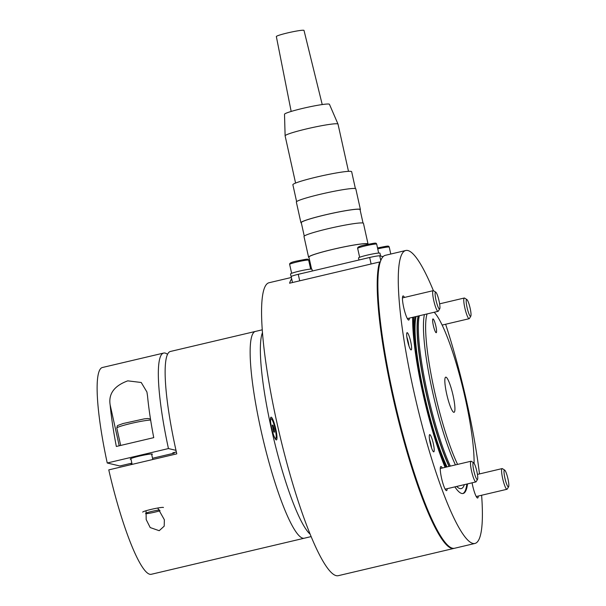 <?xml version="1.0" encoding="UTF-8"?>
<svg xmlns="http://www.w3.org/2000/svg" width="606" height="606" viewBox="0 0 606 606"><rect width="100%" height="100%" fill="white"/><g stroke="black" fill="none" stroke-linecap="round" stroke-linejoin="round"><path stroke-width="0.91" d="M474.097 463.317A86.764 14.188 76.7 0 0 465.264 398.377A86.764 14.188 76.7 0 0 434.161 312.264M427.094 313.931A86.764 14.188 76.7 0 0 434.487 391.09A86.764 14.188 76.7 0 0 457.591 464.401M455.432 464.916A88.537 14.476 -103.3 0 1 432.472 391.415A88.537 14.476 -103.3 0 1 424.42 314.559M450.326 466.112A88.537 14.476 -103.3 0 1 427.374 392.62A88.537 14.476 -103.3 0 1 419.314 315.764M433.343 325.513A7.083 1.159 76.7 0 0 436.222 332.702A7.083 1.159 76.7 0 0 435.85 326.111A7.083 1.159 76.7 0 0 432.972 318.915A7.083 1.159 76.7 0 0 433.343 325.513M446.675 393.976A18.059 2.954 76.7 0 0 454.023 412.315A18.059 2.954 76.7 0 0 453.076 395.491A18.059 2.954 76.7 0 0 445.728 377.159A18.059 2.954 76.7 0 0 446.675 393.976M464.355 484.641A93.975 15.37 -103.3 0 1 456.682 486.451M445.592 467.234A93.975 15.37 -103.3 0 1 423.011 393.196A93.975 15.37 -103.3 0 1 413.678 317.097M466.847 484.05A99.157 16.21 -103.3 0 1 462.764 493.549M291.38 277.472L269.117 282.722A150.508 24.611 76.7 0 0 276.965 422.89A150.508 24.611 76.7 0 0 338.193 575.7L453.811 548.438A150.508 24.611 76.7 0 0 454.144 548.347M380.28 262.11L379.689 261.966A150.508 24.611 76.7 0 0 392.582 395.635A150.508 24.611 76.7 0 0 453.811 548.438M379.689 261.966L289.577 283.214A150.508 24.611 -103.3 0 1 291.683 278.843M358.979 260.004L358.525 257.951A10.976 0.886 -12.5 0 1 358.805 257.664A10.976 0.886 -12.5 0 1 370.38 254.422A10.976 0.886 -12.5 0 1 379.962 253.194L380.568 255.952A10.976 0.886 -12.5 0 1 380.545 256.043M365.312 258.512A10.976 0.886 -12.5 0 1 371.016 257.171M379.386 255.815A10.976 0.886 -12.5 0 1 380.568 255.952M291.236 276.828A10.976 0.886 -12.5 0 1 291.122 276.737A10.976 0.886 -12.5 0 1 291.183 276.616A8.855 0.712 -12.5 0 1 298.258 274.321L369.668 257.482A8.855 0.712 -12.5 0 1 379.742 255.853L383.136 256.656M291.122 276.737L290.516 273.98A10.976 0.886 -12.5 0 1 290.797 273.7A10.976 0.886 -12.5 0 1 302.371 270.458A10.976 0.886 -12.5 0 1 311.954 269.231L312.34 270.996M296.948 274.639A10.976 0.886 -12.5 0 1 302.614 273.291M429.48 439.092A8.658 1.417 -103.3 0 1 430.889 444.16A8.658 1.417 -103.3 0 1 431.57 447.955M406.876 337.141A8.658 1.417 -103.3 0 1 408.285 342.216A8.658 1.417 -103.3 0 1 408.967 346.011M151.727 454.606A11.332 0.909 167.5 0 0 152.348 454.144A11.332 0.909 167.5 0 0 139.282 456.121A11.332 0.909 167.5 0 0 130.222 459.045A11.332 0.909 167.5 0 0 130.987 459.204M110.125 404.785C108.406 393.779 114.292 385.802 127.768 380.848L141.221 382.484L146.917 391.991L147.523 395.968A106.239 17.369 76.7 0 0 153.742 437.646L116.337 446.463A106.239 17.369 -103.3 0 1 110.125 404.785L119.208 445.789M107.239 462.999L168.445 448.561A106.239 17.369 -103.3 0 1 163.658 353.063L102.452 367.494A106.239 17.369 76.7 0 0 107.239 462.999L119.821 465.976L131.858 463.135M176.354 451.978L172.808 452.811L174.225 453.144L152.538 458.257M168.445 448.561L175.99 450.349M174.096 452.508A35.413 5.787 76.7 0 0 174.225 453.144M131.229 464.59A35.413 5.787 76.7 0 0 130.904 463.363M163.658 353.063A106.239 17.369 -103.3 0 1 167.559 354.374M157.742 508.017L164.355 519.743L164.203 526.159L159.204 530.704L150.197 527.561L146.182 519.569L146.054 510.888M262.307 329.808L255.474 331.414A106.239 17.369 76.7 0 0 261.012 430.358A106.239 17.369 -103.3 0 1 255.474 331.414L170.46 351.457A106.239 17.369 76.7 0 0 176.005 450.402A106.239 17.369 76.7 0 0 176.778 453.856L108.769 469.885A106.239 17.369 76.7 0 0 151.212 574.306L304.235 538.226A106.239 17.369 -103.3 0 1 261.012 430.358A106.239 17.369 76.7 0 0 304.235 538.226L311.067 536.613M271.655 428.063A11.688 1.909 76.7 0 0 276.063 439.842A11.688 1.909 76.7 0 0 275.798 429.04A11.688 1.909 76.7 0 0 270.776 417.405A11.688 1.909 76.7 0 0 271.655 428.063M310.037 534.098A106.239 17.369 -103.3 0 1 271.215 427.957A106.239 17.369 -103.3 0 1 262.512 332.52M145.728 513.168A8.658 0.697 -12.5 0 1 147.675 512.502A8.658 0.697 -12.5 0 1 159.446 509.919M160.075 510.737A8.658 0.697 -12.5 0 1 159.348 510.964A8.658 0.697 -12.5 0 1 145.69 513.729M142.713 512.123A10.628 0.856 -12.5 0 1 145.932 510.767A10.628 0.856 -12.5 0 1 157.09 508.139A10.628 0.856 -12.5 0 1 163.461 507.525M273.92 435.919A10.09 1.651 76.7 0 0 275.563 438.456A10.09 1.651 76.7 0 0 275.7 438.456A10.09 1.651 76.7 0 0 275.086 428.654A10.09 1.651 76.7 0 0 271.208 418.807A10.09 1.651 76.7 0 0 271.071 418.807A10.09 1.651 76.7 0 0 270.609 421.867M274.109 428.806L272.988 425.268L272.261 425.101L273.791 431.995L274.51 432.161L274.109 428.806L272.867 429.093M272.299 425.435L272.988 425.268M348.488 171.339L338.019 124.124A27.088 2.182 167.5 0 0 338.004 124.094A27.088 2.182 167.5 0 0 337.678 123.882A27.088 2.182 167.5 0 0 309.416 128.237A27.088 2.182 167.5 0 0 285.115 135.82A27.088 2.182 167.5 0 0 285.115 135.85L295.584 183.065M338.004 124.094L329.444 104.3A23.02 1.848 167.5 0 0 329.172 104.118A23.02 1.848 167.5 0 0 305.159 107.823A23.02 1.848 167.5 0 0 284.509 114.261L285.115 135.82M296.614 201.616L292.872 184.747A30.103 2.424 -12.5 0 1 319.65 176.338A30.103 2.424 -12.5 0 1 351.283 171.445A30.103 2.424 -12.5 0 1 351.654 171.718L355.389 188.587M322.225 104.558L304.007 30.421A14.165 1.136 167.5 0 0 303.833 30.3A14.165 1.136 167.5 0 0 288.956 32.595A14.165 1.136 167.5 0 0 276.344 36.557L291.168 111.443M301.364 223.023A30.459 2.447 -12.5 0 1 301.311 223.008A30.459 2.447 -12.5 0 1 300.932 222.735L296.349 202.056A30.459 2.447 -12.5 0 1 323.437 193.549A30.459 2.447 -12.5 0 1 355.442 188.602A30.459 2.447 -12.5 0 1 355.82 188.875L360.403 209.547A30.459 2.447 -12.5 0 1 360.138 209.987M300.932 222.735A30.459 2.447 -12.5 0 1 328.02 214.221A30.459 2.447 -12.5 0 1 360.025 209.275A30.459 2.447 -12.5 0 1 360.403 209.547M304.257 236.075L301.28 222.66A30.103 2.424 -12.5 0 1 328.051 214.244A30.103 2.424 -12.5 0 1 359.684 209.358A30.103 2.424 -12.5 0 1 360.055 209.623L363.032 223.046M308.999 257.482A30.459 2.447 -12.5 0 1 308.954 257.467A30.459 2.447 -12.5 0 1 308.575 257.194L303.992 236.514A30.459 2.447 -12.5 0 1 331.081 228.007A30.459 2.447 -12.5 0 1 363.077 223.061A30.459 2.447 -12.5 0 1 363.456 223.334L368.039 244.013A30.459 2.447 -12.5 0 1 367.925 244.301M308.575 257.194A30.459 2.447 -12.5 0 1 335.663 248.687A30.459 2.447 -12.5 0 1 367.668 243.741A30.459 2.447 -12.5 0 1 368.039 244.013M311.575 269.094L308.916 257.118A30.103 2.424 -12.5 0 1 335.694 248.71A30.103 2.424 -12.5 0 1 367.327 243.817A30.103 2.424 -12.5 0 1 367.698 244.089L367.751 244.339M430.162 442.865A8.855 1.447 76.7 0 0 433.767 451.856A8.855 1.447 76.7 0 0 433.305 443.607A8.855 1.447 76.7 0 0 429.699 434.623A8.855 1.447 76.7 0 0 430.162 442.865M407.565 340.92A8.855 1.447 76.7 0 0 411.163 349.904A8.855 1.447 76.7 0 0 410.701 341.663A8.855 1.447 76.7 0 0 407.103 332.671A8.855 1.447 76.7 0 0 407.565 340.92M442.297 468.006A12.393 2.03 76.7 0 0 440.873 466.529A12.393 2.03 76.7 0 0 441.524 478.066A12.393 2.03 76.7 0 0 446.561 490.655A12.393 2.03 76.7 0 0 447.175 488.694M404.482 297.432A12.393 2.03 76.7 0 0 403.058 295.948A12.393 2.03 76.7 0 0 403.71 307.492A12.393 2.03 76.7 0 0 408.747 320.074A12.393 2.03 76.7 0 0 409.361 318.112M472.082 482.815A12.393 2.03 76.7 0 0 472.604 485.429A12.393 2.03 76.7 0 0 477.649 498.011A12.393 2.03 76.7 0 0 478.255 496.049M479.49 473.93A150.508 24.611 76.7 0 0 467.044 403.301A150.508 24.611 76.7 0 0 445.63 324.248M433.396 290.675A150.508 24.611 76.7 0 0 405.815 250.49A150.508 24.611 76.7 0 0 413.663 390.658A150.508 24.611 76.7 0 0 474.892 543.468A150.508 24.611 76.7 0 0 481.618 495.253M405.815 250.49L385.416 255.3A150.508 24.611 76.7 0 0 393.264 395.468A150.508 24.611 76.7 0 0 454.492 548.278L474.892 543.468M412.686 317.324A99.157 16.21 76.7 0 0 422.768 392.817A99.157 16.21 76.7 0 0 445.077 467.355M454.864 486.876A99.157 16.21 76.7 0 0 463.113 493.489A99.157 16.21 76.7 0 0 467.529 483.891M467.075 307.553A8.658 1.417 -103.3 0 1 466.878 299.546A8.658 1.417 -103.3 0 1 470.15 308.28A8.658 1.417 -103.3 0 1 470.801 316.173A8.658 1.417 -103.3 0 1 467.075 307.553M470.801 316.173L469.415 318.491A10.628 1.735 -103.3 0 1 469.165 318.703A10.628 1.735 -103.3 0 1 464.84 307.916A10.628 1.735 -103.3 0 1 464.287 298.016A10.628 1.735 -103.3 0 1 464.605 298.099L466.878 299.546M439.395 308.984A8.658 1.417 -103.3 0 1 435.994 300.19A8.658 1.417 -103.3 0 1 435.661 292.13A8.658 1.417 -103.3 0 1 435.797 292.19A8.658 1.417 -103.3 0 1 438.903 300.228A8.658 1.417 -103.3 0 1 439.714 308.818A8.658 1.417 -103.3 0 1 439.395 308.984M439.714 308.818L438.327 311.128A10.628 1.735 -103.3 0 1 438.077 311.34A10.628 1.735 -103.3 0 1 437.933 311.34A10.628 1.735 -103.3 0 1 433.851 300.977A10.628 1.735 -103.3 0 1 433.207 290.66A10.628 1.735 -103.3 0 1 433.351 290.66A10.628 1.735 -103.3 0 1 433.517 290.736L435.797 292.19M476.877 471.498A8.658 1.417 -103.3 0 1 477.536 479.391A8.658 1.417 -103.3 0 1 473.809 470.771A8.658 1.417 -103.3 0 1 473.612 462.764A8.658 1.417 -103.3 0 1 476.877 471.498M477.536 479.391L476.142 481.709A10.628 1.735 -103.3 0 1 475.899 481.921A10.628 1.735 -103.3 0 1 471.574 471.135A10.628 1.735 -103.3 0 1 471.021 461.234A10.628 1.735 -103.3 0 1 471.332 461.317L473.612 462.764M504.563 470.067A8.658 1.417 -103.3 0 1 504.7 470.127A8.658 1.417 -103.3 0 1 507.805 478.164A8.658 1.417 -103.3 0 1 508.616 486.754A8.658 1.417 -103.3 0 1 508.298 486.921A8.658 1.417 -103.3 0 1 504.896 478.126A8.658 1.417 -103.3 0 1 504.563 470.067M508.616 486.754L507.23 489.065A10.628 1.735 -103.3 0 1 506.98 489.277A10.628 1.735 -103.3 0 1 506.836 489.277A10.628 1.735 -103.3 0 1 502.753 478.914A10.628 1.735 -103.3 0 1 502.109 468.597A10.628 1.735 -103.3 0 1 502.253 468.597A10.628 1.735 -103.3 0 1 502.419 468.673L504.7 470.127M447.023 466.893A88.181 14.415 -103.3 0 1 424.033 393.438A88.181 14.415 -103.3 0 1 416.095 316.521M446.137 467.105A88.984 14.552 -103.3 0 1 423.223 393.567A88.984 14.552 -103.3 0 1 415.019 316.779M449.061 466.415A88.181 14.415 -103.3 0 1 426.079 392.953A88.181 14.415 -103.3 0 1 418.14 316.044M449.235 466.378A88.203 14.423 -103.3 0 1 426.253 392.915A88.203 14.423 -103.3 0 1 418.299 316.006M376.69 244.157A9.741 0.78 167.5 0 0 365.448 245.862A9.741 0.78 167.5 0 0 357.669 248.377C357.245 247.119 359.82 245.945 365.395 244.869C375.818 242.9 376.015 242.529 376.69 244.157L378.659 253.066M308.674 260.194A9.741 0.78 167.5 0 0 297.44 261.89A9.741 0.78 167.5 0 0 289.66 264.413C289.236 263.148 291.812 261.981 297.387 260.906C307.81 258.936 308.007 258.565 308.674 260.194L310.651 269.102M390.779 254.035L389.249 247.134A9.741 0.78 167.5 0 0 378.008 248.831A9.741 0.78 167.5 0 0 377.735 248.899M310.605 264.724A9.741 0.78 167.5 0 0 309.999 264.867A9.741 0.78 167.5 0 0 309.727 264.936M379.742 255.853L380.795 260.61M369.668 257.482L371.114 263.989M298.258 274.321L299.705 280.828M150.659 420.132A17.71 1.424 167.5 0 0 122.177 425.768A17.71 1.424 167.5 0 0 116.822 428.033C117.905 424.829 115.519 426.412 122.995 423.549L144.357 418.852L147.758 418.504L150.485 419.011M359.646 257.285L357.669 248.377M291.637 273.314L289.66 264.413M389.249 247.134C388.582 245.498 388.378 245.877 377.955 247.846L377.523 247.945M310.393 263.777L309.514 263.981M291.183 276.609L292.501 282.525M152.81 459.507L151.591 453.985M120.677 445.44L116.822 428.033M132.131 464.378L130.843 458.583M270.473 418.951L271.071 418.807M275.109 438.592L275.7 438.456M464.287 298.016L439.623 303.833M469.165 318.703L442.16 325.066M433.207 290.66L402.452 297.91M438.077 311.34L407.323 318.589M475.899 481.921L445.145 489.171M471.021 461.234L440.267 468.491M506.98 489.277L476.225 496.526M502.109 468.597L477.437 474.415"/></g></svg>
